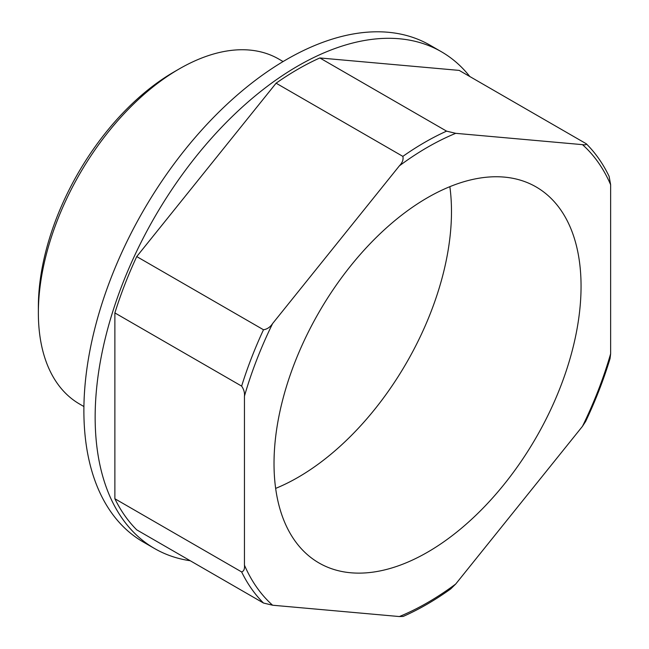 <?xml version="1.0" encoding="UTF-8"?>
<svg xmlns="http://www.w3.org/2000/svg" width="649" height="649" viewBox="0 0 649 649"><rect width="100%" height="100%" fill="white"/><g stroke="black" fill="none" stroke-linecap="round" stroke-linejoin="round"><path stroke-width="0.97" d="M585.958 143.583L459.2 70.4L319.827 57.956L446.585 131.139A282.834 163.297 120 0 0 402.859 156.377C403.597 159.524 402.429 162.68 399.37 165.852L272.612 323.543C270.235 327.128 267.193 329.197 263.494 329.757A282.834 163.297 120 0 0 241.631 386.106C243.854 389.384 244.795 392.726 244.446 396.141L244.446 565.149C244.795 568.978 243.854 571.242 241.631 571.931A282.834 163.297 120 0 0 263.494 603.035L272.612 605.225L399.37 616.55L403.207 616.42C419.076 609.411 434.911 600.244 450.714 588.919L455.712 584.027L582.469 426.336L585.666 421.396C595.522 400.62 603.659 379.681 610.06 358.581L610.636 353.737L610.636 184.722L609.111 176.341C603.051 163.751 595.482 152.945 586.412 143.916L585.958 143.583C586.688 144.735 585.528 145.092 582.469 144.646L455.712 133.329L446.585 131.139M319.827 57.956A282.834 163.297 120 0 0 276.101 83.194L136.736 256.574A282.834 163.297 120 0 0 114.873 312.923L114.873 498.748L241.631 571.931M114.873 312.923L241.631 386.106M114.873 498.748A282.834 163.297 120 0 0 136.736 529.852L263.494 603.035M136.736 256.574L263.494 329.757M276.101 83.194L402.859 156.377M469.803 76.525A286.826 165.6 120 0 0 441.377 51.733A286.826 165.6 120 0 0 297.964 65.938A286.826 165.6 120 0 0 110.59 318.691A286.826 165.6 120 0 0 154.559 548.527A286.826 165.6 120 0 0 190.238 560.744M441.377 51.733L430.109 45.227A286.826 165.6 120 0 0 286.696 59.432A286.826 165.6 120 0 0 99.321 312.185A286.826 165.6 120 0 0 143.291 542.02L154.559 548.527M283.094 61.55L278.794 59.067A199.178 114.995 120 0 0 179.205 68.932L179.205 68.932A199.178 114.995 120 0 0 38.364 312.875A199.178 114.995 120 0 0 79.616 404.059L83.916 406.542M174.021 71.925L179.205 68.932L174.021 71.925A191.853 110.768 120 0 0 38.364 306.896L38.364 312.875M581.058 286.306A217.107 125.346 120 0 0 536.09 186.92A217.107 125.346 120 0 0 318.983 312.266A217.107 125.346 120 0 0 318.983 562.959A217.107 125.346 120 0 0 486.288 504.792A217.107 125.346 120 0 0 581.058 286.306M275.655 488.397A217.107 125.346 120 0 0 451.485 211.493A217.107 125.346 120 0 0 449.854 186.669M272.612 323.543A278.851 161.001 120 0 0 244.446 396.141M455.712 133.329A278.851 161.001 120 0 0 399.37 165.852M244.446 565.149A278.851 161.001 120 0 0 272.612 605.225M610.636 184.722A278.851 161.001 120 0 0 582.469 144.646M399.37 616.55A278.851 161.001 120 0 0 455.712 584.027M582.469 426.336A278.851 161.001 120 0 0 610.636 353.737"/></g></svg>
